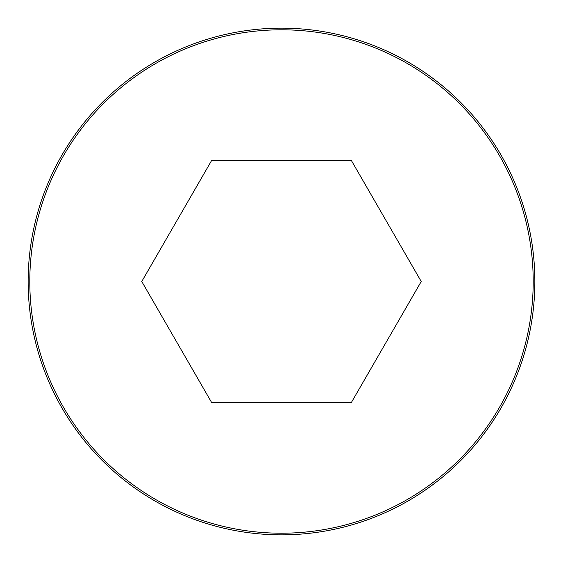 <?xml version="1.0" encoding="UTF-8"?>
<svg xmlns="http://www.w3.org/2000/svg" width="563" height="563" viewBox="0 0 563 563"><rect width="100%" height="100%" fill="white"/><g stroke="black" fill="none" stroke-linecap="round" stroke-linejoin="round"><path stroke-width="0.84" d="M281.5 28.15A253.35 253.35 0 0 0 62.092 408.175A253.35 253.35 0 0 0 500.908 408.175A253.35 253.35 0 0 0 281.5 28.15A253.35 253.35 0 0 0 62.092 408.175A253.35 253.35 0 0 0 500.908 408.175A253.35 253.35 0 0 0 281.5 28.15M421.23 281.5L351.368 160.49L211.632 160.49L141.77 281.5L211.632 402.51L351.368 402.51L421.23 281.5M281.5 29.804A251.696 251.696 0 0 0 63.52 407.352A251.696 251.696 0 0 0 499.48 407.352A251.696 251.696 0 0 0 281.5 29.804"/></g></svg>
